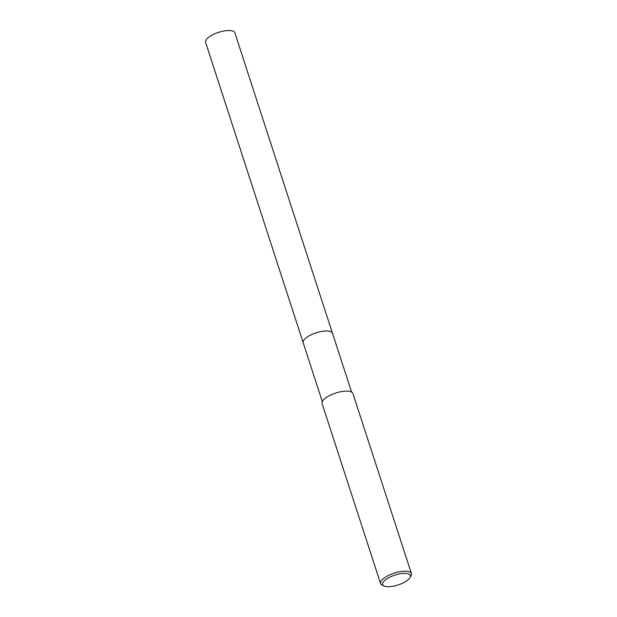 <?xml version="1.0" encoding="UTF-8"?>
<svg xmlns="http://www.w3.org/2000/svg" width="617" height="617" viewBox="0 0 617 617"><rect width="100%" height="100%" fill="white"/><g stroke="black" fill="none" stroke-linecap="round" stroke-linejoin="round"><path stroke-width="0.93" d="M322.305 401.567L303.202 342.767A15.394 5.468 -18 0 1 309.032 335.895A15.394 5.468 -18 0 1 323.686 331.128A15.394 5.468 -18 0 1 332.478 333.257A15.394 5.468 -18 0 1 332.509 333.357M303.194 342.767A15.394 5.468 -18 0 1 312.403 334.221A15.394 5.468 -18 0 1 329.655 331.283A15.394 5.468 -18 0 1 332.478 333.249L234.861 32.817A15.394 5.468 -18 0 0 232.038 30.85A15.394 5.468 -18 0 0 214.785 33.788A15.394 5.468 -18 0 0 205.577 42.326L303.194 342.767A15.394 5.468 -18 0 0 303.232 342.875A15.394 5.468 -18 0 1 309.032 335.895A15.394 5.468 -18 0 1 323.778 331.113A15.394 5.468 -18 0 1 332.501 333.327M384.252 586.073L382.432 585.309A16.204 5.754 -18 0 1 380.596 583.605A16.204 5.754 -18 0 1 386.743 576.371A16.204 5.754 -18 0 1 402.161 571.357A16.204 5.754 -18 0 1 411.423 573.586A16.204 5.754 -18 0 1 410.937 576.039L409.912 577.736A14.584 5.175 -18 0 1 404.821 582.039A14.584 5.175 -18 0 1 384.252 586.073A14.584 5.175 -18 0 1 388.139 578.036A14.584 5.175 -18 0 1 404.39 573.363A14.584 5.175 -18 0 1 409.912 577.736M380.596 583.605L322.089 403.526A16.204 5.754 -18 0 1 328.229 396.291A16.204 5.754 -18 0 1 343.654 391.271A16.204 5.754 -18 0 1 352.909 393.507L411.423 573.586M332.478 333.257L351.582 392.05"/></g></svg>
